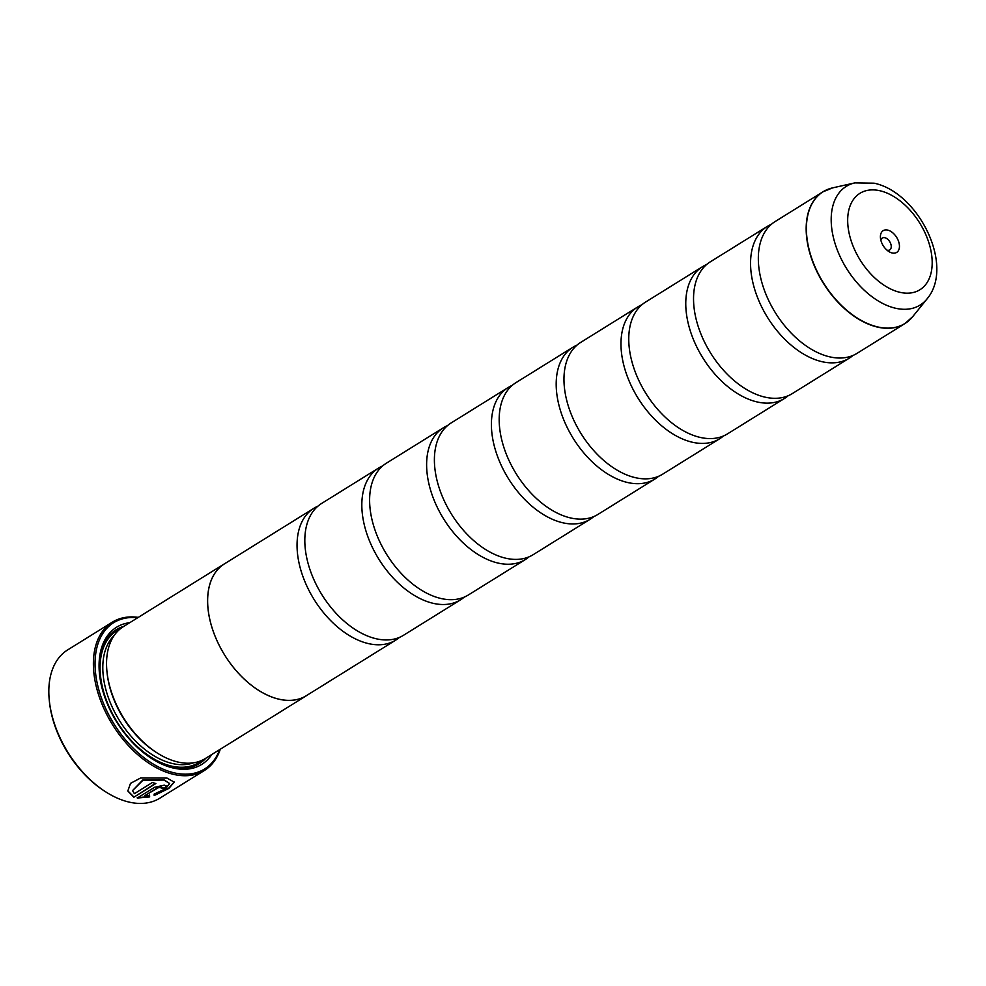<?xml version="1.0" encoding="UTF-8"?>
<svg xmlns="http://www.w3.org/2000/svg" width="986" height="986" viewBox="0 0 986 986"><rect width="100%" height="100%" fill="white"/><g stroke="black" fill="none" stroke-linecap="round" stroke-linejoin="round"><path stroke-width="1.48" d="M832.652 187.87A77.549 47.895 58.1 0 0 811.096 256.459A77.549 47.895 58.1 0 0 877.602 326.908A77.549 47.895 58.1 0 0 912.703 316.654L927 298.955A69.895 43.162 -121.9 0 1 895.362 308.199A69.895 43.162 -121.9 0 1 835.425 244.701A69.895 43.162 -121.9 0 1 854.85 182.891L832.652 187.87L822.953 191.814L775.119 221.554A77.598 47.92 58.1 0 0 763.632 288.122A77.598 47.92 58.1 0 0 792.263 334.18A77.598 47.92 58.1 0 0 829.559 356.809A77.598 47.92 58.1 0 0 857.044 353.345L904.889 323.605A77.598 47.92 -121.9 0 1 877.404 327.069A77.598 47.92 -121.9 0 1 813.586 264.063A77.598 47.92 -121.9 0 1 822.953 191.814A77.598 47.92 -121.9 0 1 827.488 189.497M771.409 224.266A77.598 47.92 58.1 0 0 767.342 226.386L710.327 261.82A77.598 47.92 58.1 0 0 698.84 328.387A77.598 47.92 58.1 0 0 727.483 374.458A77.598 47.92 58.1 0 0 764.779 397.087A77.598 47.92 58.1 0 0 792.263 393.624L849.266 358.177A77.598 47.92 58.1 0 0 852.976 355.465M706.629 264.544A77.598 47.92 58.1 0 0 702.55 266.651L645.534 302.098A77.598 47.92 58.1 0 0 634.06 368.665A77.598 47.92 58.1 0 0 662.691 414.736A77.598 47.92 58.1 0 0 699.986 437.365A77.598 47.92 58.1 0 0 727.471 433.889L784.486 398.455A77.598 47.92 58.1 0 0 788.184 395.731M641.837 304.81A77.598 47.92 58.1 0 0 637.769 306.929L580.754 342.376A77.598 47.92 58.1 0 0 569.267 408.943A77.598 47.92 58.1 0 0 597.91 455.002A77.598 47.92 58.1 0 0 635.206 477.631A77.598 47.92 58.1 0 0 662.678 474.167L719.694 438.733A77.598 47.92 58.1 0 0 723.391 436.009M577.056 345.088A77.598 47.92 58.1 0 0 572.977 347.208L515.961 382.642A77.598 47.92 58.1 0 0 504.487 449.222A77.598 47.92 58.1 0 0 533.118 495.28A77.598 47.92 58.1 0 0 570.413 517.909A77.598 47.92 58.1 0 0 597.898 514.445L654.914 478.999A77.598 47.92 58.1 0 0 658.611 476.287M512.264 385.366A77.598 47.92 58.1 0 0 508.197 387.473L451.181 422.92A77.598 47.92 58.1 0 0 439.694 489.487A77.598 47.92 58.1 0 0 468.338 535.558A77.598 47.92 58.1 0 0 505.633 558.187A77.598 47.92 58.1 0 0 533.106 554.724L590.121 519.277A77.598 47.92 58.1 0 0 593.818 516.565M447.484 425.644A77.598 47.92 58.1 0 0 443.404 427.751L386.389 463.198A77.598 47.92 58.1 0 0 374.914 529.765A77.598 47.92 58.1 0 0 403.545 575.836A77.598 47.92 58.1 0 0 440.841 598.465A77.598 47.92 58.1 0 0 468.325 594.989L525.341 559.555A77.598 47.92 58.1 0 0 529.038 556.831M382.691 465.91A77.598 47.92 58.1 0 0 378.612 468.03L321.609 503.464A77.598 47.92 58.1 0 0 310.122 570.044A77.598 47.92 58.1 0 0 338.753 616.102A77.598 47.92 58.1 0 0 376.048 638.731A77.598 47.92 58.1 0 0 403.533 635.267L460.548 599.821A77.598 47.92 58.1 0 0 464.246 597.109M174.177 781.972L168.84 788.048L154.716 794.987M169.666 783.513L163.824 779.704L142.736 780.037L132.555 790.599L142.81 780.382L163.898 780.049L169.666 783.513L165.611 788.677L154.124 794.149L154.198 795.542L168.902 788.393L174.214 782.144L167.053 778.09L140.604 777.991L130.509 783.365L127.823 791.006L133.862 797.218L155.862 783.537A87.298 53.91 -121.9 0 1 152.399 782.49L134.392 793.681L132.555 790.599M155.431 783.414L133.862 797.218M133.788 796.873L127.798 790.871M161.199 787.9L161.112 786.766L157.871 787.543L144.585 795.801L157.933 787.888L161.186 787.111L161.26 788.245A87.298 53.91 58.1 0 0 164.551 788.369L166.449 786.175L164.342 785.152L154.555 787.296L137.288 798.031L149.662 796.934L149.564 795.419L144.659 796.146M161.186 787.111L161.26 788.245M106.377 792.276L105.243 791.561A85.351 52.714 -121.9 0 1 49.436 701.798L49.3 700.467A87.298 53.91 58.1 0 0 106.377 792.276A87.298 53.91 58.1 0 0 128.956 802.062A87.298 53.91 58.1 0 0 159.88 798.155L204.447 770.448A87.298 53.91 -121.9 0 1 173.536 774.355A87.298 53.91 -121.9 0 1 101.731 703.462A87.298 53.91 -121.9 0 1 112.281 622.178A87.298 53.91 -121.9 0 1 138.311 617.372M112.281 622.178L67.701 649.885A87.298 53.91 58.1 0 0 49.3 700.467M892.157 252.983A12.806 7.913 58.1 0 0 899.195 243.69A12.806 7.913 58.1 0 0 887.708 230.095A12.806 7.913 58.1 0 0 880.473 238.082A12.806 7.913 58.1 0 0 888.854 251.541A12.806 7.913 58.1 0 0 892.157 252.983M886.919 250.099A6.988 4.314 58.1 0 0 887.264 250.197A6.988 4.314 58.1 0 0 889.742 249.877A6.988 4.314 58.1 0 0 890.58 243.382A6.988 4.314 58.1 0 0 884.836 237.712A6.988 4.314 58.1 0 0 882.359 238.02A6.988 4.314 58.1 0 0 880.917 240.448M137.72 617.741A86.127 53.195 58.1 0 0 97.688 685.369A86.127 53.195 58.1 0 0 174.103 772.827A86.127 53.195 58.1 0 0 219.693 749.594M224.401 563.844L123.336 626.677A77.635 47.944 58.1 0 0 106.969 671.663L107.104 672.994A75.688 46.749 58.1 0 0 156.601 752.601L157.723 753.304A77.635 47.944 58.1 0 0 177.813 762.005A77.635 47.944 58.1 0 0 205.31 758.542L306.375 695.709A77.635 47.944 -121.9 0 1 278.878 699.185A77.635 47.944 -121.9 0 1 215.034 636.13A77.635 47.944 -121.9 0 1 224.401 563.844A77.635 47.944 -121.9 0 1 225.708 563.08M106.969 671.663A77.635 47.944 58.1 0 0 157.723 753.304M129.782 622.671A80.741 49.867 58.1 0 0 99.5 674.042A80.741 49.867 58.1 0 0 152.275 758.961A80.741 49.867 58.1 0 0 173.166 768.008A80.741 49.867 58.1 0 0 211.756 754.537M151.708 758.604A78.794 48.659 58.1 0 0 171.539 767.071A78.794 48.659 58.1 0 0 205.914 758.172M767.342 226.386A77.598 47.92 58.1 0 0 757.975 298.635A77.598 47.92 58.1 0 0 821.794 361.64A77.598 47.92 58.1 0 0 849.266 358.177M702.55 266.651A77.598 47.92 58.1 0 0 693.183 338.901A77.598 47.92 58.1 0 0 757.001 401.918A77.598 47.92 58.1 0 0 784.486 398.455M637.769 306.929A77.598 47.92 58.1 0 0 628.39 379.179A77.598 47.92 58.1 0 0 692.209 442.196A77.598 47.92 58.1 0 0 719.694 438.733M572.977 347.208A77.598 47.92 58.1 0 0 563.61 419.457A77.598 47.92 58.1 0 0 627.429 482.474A77.598 47.92 58.1 0 0 654.914 478.999M508.197 387.473A77.598 47.92 58.1 0 0 498.817 459.722A77.598 47.92 58.1 0 0 562.636 522.74A77.598 47.92 58.1 0 0 590.121 519.277M443.404 427.751A77.598 47.92 58.1 0 0 434.037 500.001A77.598 47.92 58.1 0 0 497.856 563.018A77.598 47.92 58.1 0 0 525.341 559.555M378.612 468.03A77.598 47.92 58.1 0 0 369.245 540.279A77.598 47.92 58.1 0 0 433.064 603.296A77.598 47.92 58.1 0 0 460.548 599.821M317.911 506.188A77.598 47.92 58.1 0 0 313.831 508.308A77.598 47.92 58.1 0 0 304.464 580.557A77.598 47.92 58.1 0 0 368.283 643.562A77.598 47.92 58.1 0 0 395.768 640.099A77.598 47.92 58.1 0 0 399.466 637.387M395.768 640.099L306.35 695.685A77.598 47.92 -121.9 0 1 278.878 699.148A77.598 47.92 -121.9 0 1 215.059 636.13A77.598 47.92 -121.9 0 1 224.426 563.881L313.831 508.308M307.644 694.883A77.635 47.944 -121.9 0 1 306.375 695.709M123.94 626.307A78.794 48.659 58.1 0 0 99.561 674.72M220.285 749.237A87.298 53.91 -121.9 0 1 204.447 770.448M149.49 795.061L149.601 796.589L137.214 797.686M166.387 786.015L164.551 788.369M164.489 788.024A87.298 53.91 -121.9 0 1 161.679 787.937M114.228 635.415A75.688 46.749 58.1 0 0 111.997 706.605A75.688 46.749 58.1 0 0 172.291 763.497A75.688 46.749 58.1 0 0 193.441 762.831M120.23 628.895A77.635 47.944 58.1 0 0 106.402 700.183A77.635 47.944 58.1 0 0 171.33 766.036A77.635 47.944 58.1 0 0 201.945 760.342M880.067 190.779A56.781 35.065 58.1 0 0 848.847 231.956A56.781 35.065 58.1 0 0 899.799 292.287A56.781 35.065 58.1 0 0 931.018 251.11A56.781 35.065 58.1 0 0 880.067 190.779M908.956 320.561A77.598 47.92 -121.9 0 1 904.889 323.605L912.703 316.654M854.85 182.891L874.077 183.186C918.311 192.208 955.138 265.813 927 298.955"/></g></svg>
